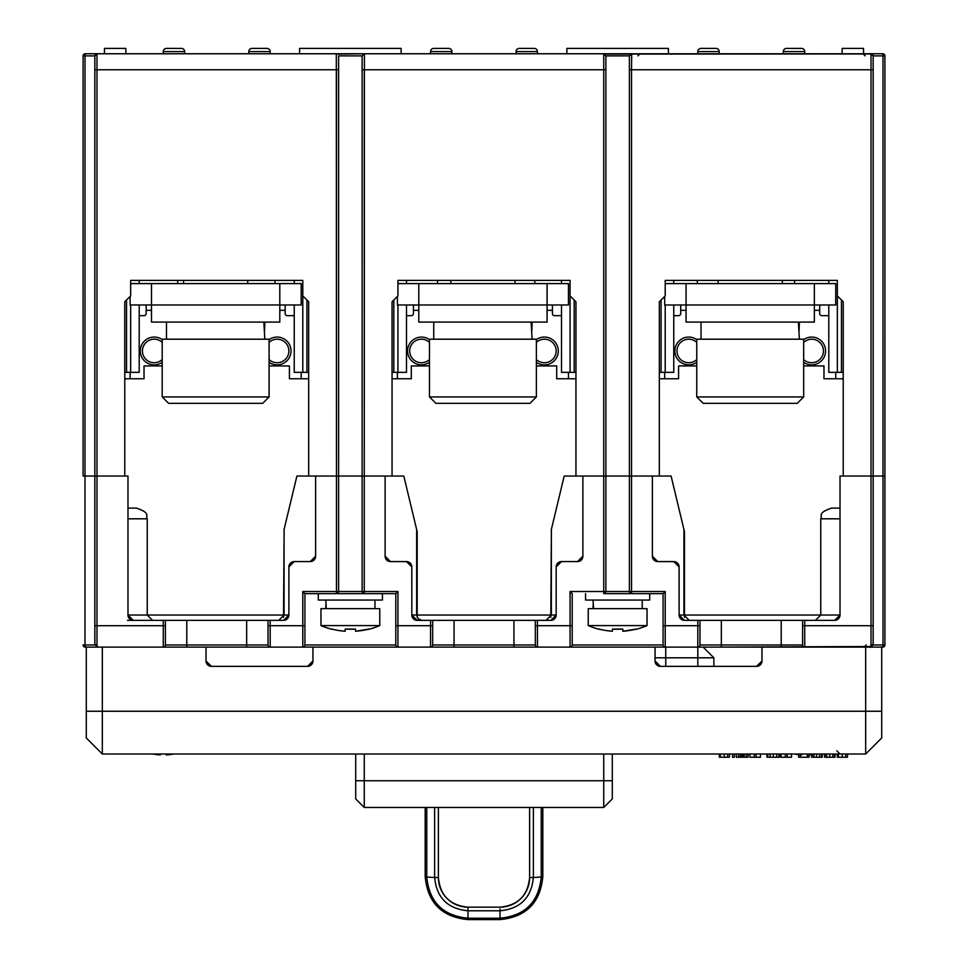<?xml version="1.0" encoding="UTF-8"?>
<svg xmlns="http://www.w3.org/2000/svg" width="968" height="968" viewBox="0 0 968 968"><rect width="100%" height="100%" fill="white"/><g stroke="black" fill="none" stroke-linecap="round" stroke-linejoin="round"><path stroke-width="1.45" d="M430.542 53.748L430.542 51.606A3.206 3.206 0 0 1 433.749 48.4L448.716 48.4A3.206 3.206 0 0 1 451.923 51.606A3.206 3.206 0 0 0 448.716 48.4L448.716 48.4A3.206 3.206 0 0 1 451.923 51.606L451.923 53.748M181.439 48.4A3.206 3.206 0 0 1 184.646 51.606A3.206 3.206 0 0 0 181.439 48.4L166.472 48.4A3.206 3.206 0 0 0 163.265 51.606A3.206 3.206 0 0 1 166.472 48.4M697.819 53.748L697.819 51.606A3.206 3.206 0 0 1 701.026 48.4A3.206 3.206 0 0 0 697.819 51.606A3.206 3.206 0 0 1 701.026 48.4L715.993 48.4A3.206 3.206 0 0 1 719.2 51.606L719.2 53.748M124.981 301.568L130.656 295.906L130.656 280.393L130.656 295.906L124.775 301.774L130.123 296.438L130.123 304.993L151.504 304.993L151.504 322.09L279.8 322.09L279.8 304.993L301.181 304.993L301.181 283.6L279.8 283.6L279.8 304.993L151.504 304.993L151.504 283.6L279.8 283.6L130.656 283.6M392.258 301.568L397.4 296.438L397.4 304.993L418.781 304.993L418.781 322.09L547.077 322.09L547.077 304.993L568.458 304.993L568.458 283.6L547.077 283.6L547.077 304.993L418.781 304.993L418.781 283.6L547.077 283.6L397.933 283.6M659.535 301.568L664.677 296.438L664.677 304.993L686.058 304.993L686.058 322.09L814.354 322.09L814.354 304.993L835.735 304.993L835.735 283.6L814.354 283.6L814.354 304.993L686.058 304.993L686.058 283.6L814.354 283.6L665.21 283.6M865.138 55.878L862.996 53.748L882.78 53.748L863.541 53.748L863.541 48.4L863.541 53.748L882.78 53.748A2.142 2.142 0 0 1 884.921 55.878L884.921 644.966A2.142 2.142 0 0 1 882.78 647.108L881.715 647.108L881.715 711.25L865.67 711.25L881.715 711.25L881.715 647.108L865.67 647.108L865.67 711.25L86.285 711.25L86.285 647.108L85.22 647.108L86.285 647.108L86.285 711.25L102.33 711.25L102.33 647.108L85.22 647.108A2.142 2.142 0 0 1 83.079 644.966L94.924 644.966L85.002 644.966L85.22 647.108L102.33 647.108L102.33 711.25L865.67 711.25L865.67 754.011L881.715 737.979L881.715 711.25L881.715 737.979L865.67 754.011L102.33 754.011L86.285 737.979L86.285 711.25L86.285 737.979L102.33 754.011L102.33 711.25L102.33 754.011L865.67 754.011L865.67 647.108L882.78 647.108L881.715 647.108L882.78 647.108L881.715 647.108L882.78 647.108L882.997 644.966L884.921 644.966A2.142 2.142 0 0 1 882.78 647.108L804.735 647.108A2.142 2.142 0 0 1 802.593 644.966L802.593 620.379L684.461 620.379A5.348 5.348 0 0 1 679.112 615.031L679.076 566.328M761.973 660.999L761.538 663.116A5.348 5.348 0 0 1 761.284 663.612L759.239 665.669A5.348 5.348 0 0 1 758.73 665.911L756.625 666.347L761.973 660.999L761.973 647.108L761.973 660.999A5.348 5.348 0 0 1 756.625 666.347L660.406 666.347L756.625 666.347M206.027 660.999L206.027 647.108L206.027 660.999A5.348 5.348 0 0 0 211.375 666.347L209.269 665.911A5.348 5.348 0 0 1 208.761 665.669L206.716 663.612A5.348 5.348 0 0 1 206.462 663.116L206.027 660.999L211.375 666.347L307.594 666.347A5.348 5.348 0 0 0 312.942 660.999L312.507 663.116A5.348 5.348 0 0 1 312.265 663.612L310.208 665.669A5.348 5.348 0 0 1 309.712 665.911L307.594 666.347L312.942 660.999L312.942 647.108L397.933 647.108A2.142 2.142 0 0 1 395.803 644.966L395.803 593.65L397.933 591.509L364.258 591.509L364.258 476.05L385.107 476.05L385.107 556.225A5.348 5.348 0 0 0 390.455 561.573L406.487 561.573A5.348 5.348 0 0 1 411.836 566.921L411.836 615.031A5.348 5.348 0 0 0 417.184 620.379L430.542 620.379L417.184 620.379L411.836 615.031L411.799 566.328M655.058 647.108L655.058 660.999L660.406 666.347A5.348 5.348 0 0 1 655.058 660.999L655.058 647.108L665.21 647.108A2.142 2.142 0 0 1 663.08 644.966L663.08 593.65L665.21 591.509L631.535 591.509L631.535 476.05L652.384 476.05L652.384 556.225A5.348 5.348 0 0 0 657.732 561.573L674.672 561.646M684.461 617.354L684.461 531.722L684.461 615.031L840.018 615.031L834.67 620.379L804.735 620.379L834.67 620.379A5.348 5.348 0 0 0 840.018 615.031L680.637 615.031L683.928 615.031L683.928 529.496L671.09 476.05L659.329 476.05L659.329 301.774L665.21 295.906L665.21 280.393L665.21 295.906L659.329 301.774L659.329 476.05L629.394 476.05L631.535 476.05L631.535 69.781L871.019 69.781L871.019 476.05L873.16 476.05L871.019 476.05L871.019 646.503L721.341 647.108L804.735 647.108L804.735 620.379L802.593 620.379M165.407 644.966A2.142 2.142 0 0 1 163.265 647.108A2.142 2.142 0 0 0 165.407 644.966L246.658 644.966L246.658 620.379L163.265 620.379L163.265 647.108L270.181 647.108A2.142 2.142 0 0 1 268.039 644.966L268.039 620.379L165.407 620.379L165.407 644.966A2.142 2.142 0 0 1 163.265 647.108L270.181 647.108L246.658 647.108L269.104 647.108L246.658 647.108L246.658 644.966L268.039 644.966M582.53 558.149L579.687 561.125L577.545 561.573A5.348 5.348 0 0 0 582.893 556.225L582.893 476.05L603.742 476.05L603.742 591.509L570.067 591.509L572.197 593.65L572.197 644.966A2.142 2.142 0 0 1 570.067 647.108L513.935 647.108L513.935 620.379L430.542 620.379L430.542 647.108L537.458 647.108A2.142 2.142 0 0 1 535.316 644.966L535.316 620.379L432.684 620.379L432.684 644.966A2.142 2.142 0 0 1 430.542 647.108L537.458 647.108L537.458 620.379L535.316 620.379M172.449 754.205L166.254 754.399M160.277 754.508L153.053 754.011A53.373 53.373 0 0 0 160.277 754.919L160.277 754.011M166.254 754.556L169.715 754.604M813.919 754.205L807.723 754.399M801.746 754.508L794.522 754.011A53.373 53.373 0 0 0 801.746 754.919L801.746 754.011M807.723 754.556L811.184 754.604M348.262 629.2L351.553 629.212M351.904 629.212L355.546 629.067L355.546 631.245L355.546 629.067L345.177 629.067L345.177 631.245L339.405 630.616M333.488 629.49L331.649 629.224A74.838 74.838 0 0 1 320.965 625.582L322.102 625.582M341.305 630.87L345.177 631.245A74.657 74.657 0 0 1 331.746 629.067L331.649 629.224A74.838 74.838 0 0 1 320.965 625.582L379.759 625.582L379.759 608.618L320.965 608.618L320.965 625.582M364.609 630.047L369.074 629.224A74.838 74.838 0 0 0 379.759 625.582L324.195 625.582M359.999 630.797L363.423 630.265M368.977 629.067L355.546 631.245A74.657 74.657 0 0 0 368.977 629.067L369.074 629.224A74.838 74.838 0 0 0 379.759 625.582M318.291 593.65L318.291 600.063L382.433 600.063L382.433 593.65M615.539 629.2L618.83 629.212M619.193 629.212L622.823 629.067L622.823 631.245L622.823 629.067L612.454 629.067L612.454 631.245L606.694 630.616M600.765 629.49L598.926 629.224A74.838 74.838 0 0 1 588.241 625.582L589.379 625.582M608.582 630.87L612.454 631.245A74.657 74.657 0 0 1 599.023 629.067L598.926 629.224A74.838 74.838 0 0 1 588.241 625.582L647.035 625.582L647.035 608.618L588.241 608.618L588.241 625.582M631.886 630.047L636.351 629.224A74.838 74.838 0 0 0 647.035 625.582L591.484 625.582M627.276 630.797L630.712 630.265M636.254 629.067L622.823 631.245A74.657 74.657 0 0 0 636.254 629.067L636.351 629.224A74.838 74.838 0 0 0 647.035 625.582M585.567 593.65L585.567 600.063L649.71 600.063L649.71 593.65M696.754 339.199L696.754 396.928L750.212 396.928L696.754 396.928L703.167 403.341L797.245 403.341L703.167 403.341L797.245 403.341L803.67 396.928L750.212 396.928L803.67 396.928L803.67 339.199L696.754 339.199L803.67 339.199M719.345 403.341L734.772 403.341L719.345 403.341M701.026 339.199L701.026 322.09L701.026 339.199M798.382 322.09L799.386 339.199L798.382 322.09M429.477 339.199L429.477 396.928L482.935 396.928L429.477 396.928L435.89 403.341L529.968 403.341L435.89 403.341L529.968 403.341L536.381 396.928L482.935 396.928L536.381 396.928L536.381 339.199L429.477 339.199L536.381 339.199M452.068 403.341L467.496 403.341L452.068 403.341M433.749 339.199L433.749 322.09L433.749 339.199M531.105 322.09L532.11 339.199L531.105 322.09M162.201 339.199L162.201 396.928L215.658 396.928L162.201 396.928L168.613 403.341L262.691 403.341L168.613 403.341L262.691 403.341L269.104 396.928L215.658 396.928L269.104 396.928L269.104 339.199L162.201 339.199L269.104 339.199M184.791 403.341L200.219 403.341L184.791 403.341M166.472 339.199L166.472 322.09L166.472 339.199M263.828 322.09L264.833 339.199L263.828 322.09M804.735 620.379L804.735 625.715L871.019 625.715L871.019 476.05L840.018 476.05L840.018 615.031L840.018 476.05L871.019 476.05L843.225 476.05L843.225 301.774L837.344 295.906L837.344 280.393L665.21 280.393L837.344 280.393L837.344 372.341L843.225 372.341M88.427 53.748L871.019 53.772A2.142 2.13 180 0 1 873.16 55.902L882.985 55.878L882.985 476.05L873.16 476.05L873.16 644.422L871.515 644.966M871.89 53.954L604.734 54.099M842.136 300.697L837.344 295.906L843.225 301.774L843.225 476.05L871.019 476.05L871.019 69.781L631.535 69.781L631.693 53.748L603.584 53.748L605.883 55.975L603.584 53.748L336.307 53.748L336.465 476.05L296.91 476.05L284.265 528.697M630.543 54.099L631.693 53.748L629.394 55.975L629.394 476.05L564.187 476.05L551.542 528.697M577.545 561.573L561.513 561.573L556.164 566.921L556.164 615.031L554.7 615.031L556.164 615.031L550.816 620.379L537.458 620.379L550.816 620.379A5.348 5.348 0 0 0 556.164 615.031L556.164 566.921A5.348 5.348 0 0 1 561.513 561.573L577.545 561.573L582.893 556.225L582.893 476.05L605.883 476.05L605.883 591.509A2.142 2.142 0 0 1 603.742 593.65L631.535 593.65A2.142 2.142 0 0 1 629.394 591.509L629.394 476.05L605.883 476.05L605.883 55.975L605.883 69.781L603.742 69.781L603.742 476.05L575.948 476.05L575.948 301.774L570.067 295.906L570.067 280.393L397.933 280.393L570.067 280.393L570.067 372.341L575.948 372.341M96.485 644.966L94.84 644.422L98.288 647.108L186.788 647.108L98.288 647.108L96.981 646.503L96.981 625.715L94.84 625.715L94.84 644.422L94.84 476.05L96.981 476.05L83.079 476.05L83.079 55.878L83.793 54.293M104.459 53.748L104.459 48.4L104.459 53.748L85.22 53.748A2.142 2.142 0 0 0 83.079 55.878L83.079 476.05M884.921 644.966A2.142 2.142 0 0 1 884.909 645.184A2.142 2.142 0 0 0 884.921 644.966L884.921 55.878A2.142 2.142 0 0 0 882.78 53.748A2.142 2.142 0 0 1 884.921 55.878L873.16 55.878L873.16 476.05L882.997 476.05L882.997 644.966L873.075 644.966L882.997 644.966L882.985 55.878L882.78 53.748L868.768 53.748M631.535 53.857L629.394 55.975L629.394 69.781L631.535 69.781L631.535 476.05L652.384 476.05L652.384 556.225L657.732 561.573L655.554 561.113M551.397 529.302L550.816 615.031L413.36 615.031L416.651 615.031L416.651 529.496L403.813 476.05L392.052 476.05L392.052 301.774L397.933 295.906L397.933 280.393L397.933 295.906L392.052 301.774L392.052 476.05L362.117 476.05L364.258 476.05L364.416 53.748L337.457 54.099M363.266 54.099L364.416 53.748L362.117 55.975L362.117 476.05L336.465 476.05L338.606 476.05L338.606 591.509A2.142 2.142 0 0 1 336.465 593.65L304.92 593.65L304.92 644.966A2.142 2.142 0 0 1 302.79 647.108L397.933 647.108L397.933 591.509L397.933 625.715L432.684 625.715M124.775 476.05L96.981 476.05L96.981 69.781L336.465 69.781L96.981 69.781L96.981 476.05L127.982 476.05L96.981 476.05L96.981 625.715L96.981 476.05L124.775 476.05L124.775 301.774L124.775 476.05M85.22 53.748L85.015 55.878L94.84 55.914L85.015 55.878L85.002 644.966L85.015 55.878L83.079 55.878M96.11 53.954L97.018 53.748L94.84 55.914L94.84 476.05L85.002 476.05M96.981 53.772L96.981 69.781L94.84 69.781L94.84 55.914A2.142 2.13 180 0 1 96.981 53.772L364.416 53.748M364.258 53.857L362.117 55.975L362.117 69.781L603.742 69.781L364.258 69.781L364.258 476.05L385.107 476.05L385.107 556.225L390.455 561.573L388.277 561.113M313.499 560.496L315.241 558.185L312.41 561.125L310.268 561.573L294.236 561.573L288.887 566.921L288.887 615.031L287.423 615.031L288.887 615.031L283.539 620.379L270.181 620.379L283.539 620.379A5.348 5.348 0 0 0 288.887 615.031L288.887 566.921A5.348 5.348 0 0 1 294.236 561.573L310.268 561.573A5.348 5.348 0 0 0 315.616 556.225L315.616 476.05L336.465 476.05L336.465 69.781L338.606 69.781L338.606 55.975L338.606 476.05L362.117 476.05L362.117 591.509L338.606 591.509L397.933 591.509M307.582 300.697L302.79 295.906L308.671 301.774L308.671 476.05L336.465 476.05L336.465 591.509L302.79 591.509L304.92 593.65L364.258 593.65A2.142 2.142 0 0 1 362.117 591.509M284.12 529.302L283.539 615.031L287.423 615.031L284.072 615.031L284.072 529.496L296.91 476.05L308.671 476.05L308.671 301.774L302.79 295.906L302.79 280.393L130.656 280.393L302.79 280.393L302.79 372.341L308.671 372.341M294.236 304.993L294.236 372.341L302.79 372.341M288.887 280.393L294.236 280.393L294.236 283.6M274.985 283.6L274.985 280.393M177.701 283.6L177.701 280.393M124.775 372.341L139.21 372.341L139.21 304.993M139.21 283.6L139.21 280.393L144.559 280.393M130.656 372.341L130.656 304.993M437.488 283.6L437.488 280.393M392.052 372.341L406.487 372.341L406.487 304.993M574.859 300.697L570.067 295.906L575.948 301.774L575.948 476.05L564.187 476.05L551.651 528.25M561.513 304.993L561.513 372.341L570.067 372.341M534.784 283.6L534.784 280.393M406.487 283.6L406.487 280.393L411.836 280.393M556.164 280.393L561.513 280.393L561.513 283.6M397.933 372.341L397.933 304.993M401.139 53.748L401.139 48.4L299.584 48.4L299.584 53.748M566.861 53.748L566.861 48.4L668.416 48.4L566.861 48.4M668.416 53.748L668.416 48.4M125.852 48.4L104.459 48.4L125.852 48.4L125.852 53.748M842.148 53.748L842.148 48.4L863.541 48.4L842.148 48.4M697.287 283.6L697.287 280.393M659.329 372.341L673.764 372.341L673.764 304.993M828.789 304.993L828.789 372.341L837.344 372.341M794.583 283.6L794.583 280.393M673.764 283.6L673.764 280.393L679.112 280.393M823.441 280.393L828.789 280.393L828.789 283.6M665.21 372.341L665.21 304.993M516.077 53.748L516.077 51.606A3.206 3.206 0 0 1 519.284 48.4L534.251 48.4A3.206 3.206 0 0 1 537.458 51.606L537.458 53.748M248.8 53.748L248.8 51.606A3.206 3.206 0 0 1 252.007 48.4L266.974 48.4A3.206 3.206 0 0 1 270.181 51.606L270.181 53.748M783.354 53.748L783.354 51.606A3.206 3.206 0 0 1 786.56 48.4L801.528 48.4A3.206 3.206 0 0 1 804.735 51.606L804.735 53.748M163.265 53.748L163.265 51.606L184.646 51.606L184.646 53.748M266.974 48.4L266.974 48.4A3.206 3.206 0 0 1 270.181 51.606A3.206 3.206 0 0 0 266.974 48.4L266.974 48.4M519.284 48.4L534.251 48.4A3.206 3.206 0 0 1 537.458 51.606L516.077 51.606A3.206 3.206 0 0 1 519.284 48.4M715.993 48.4L715.993 48.4A3.206 3.206 0 0 1 719.2 51.606L697.819 51.606M801.528 48.4L786.56 48.4L801.528 48.4A3.206 3.206 0 0 1 804.735 51.606L783.354 51.606M279.8 283.6L279.8 304.993L151.504 304.993L151.504 283.6M146.156 304.993L146.156 313.535A2.142 2.142 0 0 1 144.026 315.677L139.21 315.677M294.236 315.677L287.278 315.677A2.142 2.142 0 0 1 285.149 313.535L285.149 304.993M301.181 372.341L301.181 378.754M130.123 372.341L130.123 378.754M269.104 342.357A11.761 11.761 0 0 1 288.887 350.961A11.761 11.761 0 0 1 269.104 359.564M162.201 359.564A11.761 11.761 0 0 1 142.417 350.961A11.761 11.761 0 0 1 162.201 342.357M547.077 283.6L547.077 304.993L418.781 304.993L418.781 283.6M413.433 304.993L413.433 313.535A2.142 2.142 0 0 1 411.303 315.677L406.487 315.677M561.513 315.677L554.567 315.677A2.142 2.142 0 0 1 552.425 313.535L552.425 304.993M568.458 372.341L568.458 378.754M397.4 372.341L397.4 378.754M536.381 342.357A11.761 11.761 0 0 1 556.164 350.961A11.761 11.761 0 0 1 536.381 359.564M429.477 359.564A11.761 11.761 0 0 1 409.694 350.961A11.761 11.761 0 0 1 429.477 342.357M814.354 283.6L814.354 304.993L686.058 304.993L686.058 283.6M680.722 304.993L680.722 313.535A2.142 2.142 0 0 1 678.58 315.677L673.764 315.677M828.789 315.677L821.844 315.677A2.142 2.142 0 0 1 819.702 313.535L819.702 304.993M835.735 372.341L835.735 378.754M664.677 372.341L664.677 378.754M803.67 342.357A11.761 11.761 0 0 1 823.441 350.961A11.761 11.761 0 0 1 803.67 359.564M696.754 359.564A11.761 11.761 0 0 1 676.971 350.961A11.761 11.761 0 0 1 696.754 342.357M425.194 876.875L425.194 807.469L425.194 876.875C427.735 902.829 441.989 917.071 467.967 919.6C441.989 917.071 427.735 902.829 425.194 876.875C427.735 902.829 441.989 917.071 467.967 919.6L467.967 910.791C447.712 908.819 436.604 897.723 434.62 877.504L426.767 877.044L426.767 807.469L426.767 877.044L425.194 876.875L425.194 807.469L420.995 807.469M542.806 876.875L542.806 807.469L542.806 876.875C540.265 902.829 526.011 917.071 500.032 919.6C526.011 917.071 540.265 902.829 542.806 876.875L533.38 877.504C531.396 897.723 520.288 908.819 500.032 910.791L500.032 918.196L467.967 918.196C442.945 915.764 429.211 902.043 426.767 877.044L434.62 877.504L434.62 807.469L434.62 877.504L438.395 877.601L438.395 807.469L438.395 877.601C440.125 895.545 449.975 905.407 467.955 907.161L500.057 907.161L467.955 907.161A29.572 29.512 0 0 1 438.395 877.601M395.803 644.966L304.92 644.966A2.142 2.142 0 0 1 302.79 647.108L302.79 591.509L302.79 647.108L430.542 647.108A2.142 2.142 0 0 0 432.684 644.966A2.142 2.142 0 0 1 430.542 647.108L270.181 647.108L270.181 620.379L268.039 620.379M85.22 647.108L103.927 647.108M699.961 644.966A2.142 2.142 0 0 1 697.819 647.108L721.341 647.108L721.341 644.966L699.961 644.966A2.142 2.142 0 0 1 697.819 647.108L665.21 647.108L665.21 591.509L665.21 625.715L697.819 625.715L697.819 647.108A2.142 2.142 0 0 0 699.961 644.966L699.961 620.379L721.341 620.379L721.341 644.966L802.593 644.966M663.08 644.966L572.197 644.966A2.142 2.142 0 0 1 570.067 647.108L570.067 591.509L570.067 647.108L697.819 647.108L697.819 625.715L699.961 625.715M676.922 562.614L674.756 561.67M677.89 563.521L676.983 562.65M678.653 564.743L678.265 564.017M558.354 562.614L561.513 561.573M291.065 562.614L294.236 561.573M290.11 563.521L291.029 562.638M678.58 378.754L659.329 378.754L678.58 378.754L678.58 365.928L696.754 365.928L678.58 365.928L678.58 378.754M823.974 365.928L803.67 365.928L823.974 365.928L823.974 378.754L823.974 365.928M843.225 378.754L823.974 378.754L843.225 378.754M684.461 531.722L683.868 529.266L684.461 531.722M679.584 617.233L679.778 617.62A5.348 5.348 0 0 1 679.548 617.136L680.068 618.08M839.05 618.092L837.877 619.302M836.521 620.04L835.735 620.258M840.018 508.115L831.464 508.115L840.018 508.115M884.921 476.05L882.997 476.05M882.78 647.108A2.142 2.142 0 0 0 884.909 645.184A2.142 2.142 0 0 1 882.78 647.108L869.712 647.108C870.607 647.749 871.757 646.854 873.16 644.422L869.712 647.108M417.184 617.354L417.184 531.722L417.184 615.031L551.349 615.031L551.349 529.496L564.187 476.05L551.349 529.496L551.349 615.031L554.7 615.031L551.349 615.031L546.012 620.379M552.934 619.943A5.348 5.348 0 0 0 553.43 619.689A5.348 5.348 0 0 1 552.934 619.943L554.446 618.963M555.221 618.068L555.729 617.136A5.348 5.348 0 0 1 555.487 617.644A5.348 5.348 0 0 0 555.729 617.136L555.208 618.08M407.383 561.646L390.455 561.573M407.48 561.67L409.646 562.614M388.253 561.101L386.607 559.94M415.405 524.354L414.51 520.59M415.066 619.943A5.348 5.348 0 0 1 414.57 619.689A5.348 5.348 0 0 0 415.066 619.943L413.554 618.963M412.791 618.08L412.271 617.136A5.348 5.348 0 0 0 412.513 617.644L412.308 617.233M415.006 619.907L413.808 619.181M417.184 531.722L416.591 529.266L417.184 531.722M411.303 378.754L392.052 378.754L411.303 378.754L411.303 365.928L429.477 365.928L411.303 365.928L411.303 378.754M556.697 365.928L536.381 365.928L556.697 365.928L556.697 378.754L556.697 365.928M556.697 378.754L575.948 378.754L556.697 378.754M550.816 617.354L551.409 529.266M395.803 593.65L336.465 593.65L395.803 593.65M285.633 619.943L287.169 618.963M288.452 617.136L287.932 618.08L288.452 617.136A5.348 5.348 0 0 1 288.21 617.644M163.265 647.108L163.265 620.379L127.449 620.379M283.539 617.354L284.132 529.266M144.026 378.754L124.775 378.754L144.026 378.754L144.026 365.928L162.201 365.928L144.026 365.928L144.026 378.754M289.42 365.928L269.104 365.928L289.42 365.928L289.42 378.754L289.42 365.928M308.671 378.754L289.42 378.754L308.671 378.754M147.233 518.812L147.233 615.031L127.982 615.031L283.539 615.031L147.233 615.031L147.233 518.812L127.982 518.812L147.233 518.812C145.176 515.641 151.153 513.209 136.536 508.115L127.982 508.115M132.217 620.258L131.491 620.052M130.123 619.302L128.998 618.165M127.982 615.031A5.348 5.348 0 0 0 133.33 620.379L127.982 615.031L127.982 476.05L127.982 615.031M682.682 524.354L681.787 520.59M655.53 561.101L653.884 559.94M673.764 561.573A5.348 5.348 0 0 1 679.112 566.921L673.764 561.573L657.732 561.573M682.367 619.943L680.831 618.963M682.283 619.907L681.085 619.181M663.08 593.65L631.535 593.65L663.08 593.65M703.167 647.108L713.864 657.792L655.058 657.792M211.375 666.347L307.594 666.347M312.942 660.999L312.942 647.108M837.308 754.011L837.308 757.218L847.496 757.218L847.496 754.011M845.73 757.218L845.73 754.011M835.033 754.011L835.033 757.218L824.542 757.218L824.542 754.011M811.583 754.556L811.583 757.218L822.207 757.218L822.207 754.011M798.648 754.653L798.648 757.218L809.115 757.218L809.115 754.822M807.348 757.218L807.348 754.011M800.415 757.218L800.415 754.822M780.958 754.011L780.958 757.218L787.141 757.218L787.141 754.011M785.375 757.218L785.375 754.011M787.141 757.218L791.534 757.218L791.534 754.011M766.922 754.011L766.922 757.218L779.688 757.218L779.688 754.011M749.897 754.011L749.897 757.218L756.081 757.218L756.081 754.011M754.314 757.218L754.314 754.011M756.081 757.218L760.473 757.218L760.473 754.011M736.297 754.011L736.297 757.218L748.058 757.218L748.058 754.011M746.292 757.218L746.292 754.011M738.524 757.218L738.524 754.011M732.558 754.011L732.558 757.218L734.325 757.218L734.325 754.011M719.26 754.011L719.26 757.218L729.448 757.218L729.448 754.011M727.682 757.218L727.682 754.011M355.704 754.011L355.704 798.915L355.704 780.74L364.258 780.74L364.258 807.469L355.704 798.915L364.258 807.469L603.742 807.469L603.742 754.011M364.258 754.011L364.258 807.469L603.742 807.469L603.742 780.74L612.296 780.74L612.296 754.011M612.296 798.915L612.296 780.74L612.296 798.915L603.742 807.469L612.296 798.915M713.864 657.792L713.864 666.347M166.254 754.011L166.254 754.919A53.373 53.373 0 0 0 173.478 754.011M807.723 754.011L807.723 754.919A53.373 53.373 0 0 0 814.947 754.011M351.977 629.212A72.104 62.448 0 0 1 346.29 629.127M355.546 631.245L355.546 629.067A72.104 62.448 0 0 1 345.177 629.067L345.177 631.245M325.768 608.618L325.889 604.334M374.955 600.063L374.955 608.618M326.276 608.618L325.768 600.063M318.291 600.063L382.433 600.063M619.254 629.212A72.104 62.448 0 0 1 613.567 629.127M622.823 631.245L622.823 629.067A72.104 62.448 0 0 1 612.454 629.067L612.454 631.245M593.045 608.618L593.178 604.334M642.232 600.063L642.232 608.618M593.553 608.618L593.045 600.063M585.567 600.063L649.71 600.063M782.277 283.6L782.277 280.393M718.135 283.6L718.135 280.393M799.386 322.09L799.144 330.645M515 283.6L515 280.393M450.858 283.6L450.858 280.393M532.11 322.09L531.868 330.645M247.723 283.6L247.723 280.393M183.581 283.6L183.581 280.393M264.833 322.09L264.579 330.645M603.584 53.748L631.693 53.748M605.871 55.878L629.406 55.878L605.871 55.878M421.988 620.379L418.176 618.782L416.651 615.031L416.651 529.496L403.813 476.05L364.258 476.05L364.258 593.65L336.465 593.65L364.258 593.65L336.465 593.65L336.465 476.05L315.616 476.05L315.616 556.225L310.268 561.573M401.139 48.4L299.584 48.4M338.594 55.878L362.129 55.878L338.594 55.878M689.264 620.379L683.928 615.031L683.928 529.496L671.09 476.05L631.535 476.05L631.535 591.509L665.21 591.509M529.605 807.469L529.605 877.589C527.887 895.545 518.037 905.407 500.057 907.161A29.572 29.524 -0 0 0 529.605 877.589L529.605 807.469M541.233 807.469L541.233 877.044L541.233 807.469M467.967 907.161L467.967 910.791L500.032 910.791L467.967 910.791L467.967 918.196L500.032 918.196C525.067 915.764 538.801 902.043 541.233 877.044L533.38 877.504L533.38 807.469L533.38 877.504L529.605 877.589M663.08 625.715L665.21 625.715L665.21 647.108L513.935 647.108M302.79 647.108L269.104 647.108M697.819 620.379L697.819 625.715L697.819 620.379L684.461 620.379L679.112 615.031L680.637 615.031L679.112 615.031L679.112 566.921M679.1 566.486L678.991 565.808M781.212 647.108L781.212 620.379L721.341 620.379M561.621 486.735L553.49 520.59M294.345 486.735L286.213 520.59M98.288 647.108L96.981 646.503L96.981 625.715L165.407 625.715M163.265 620.379L133.33 620.379M278.736 620.379L284.072 615.031L284.072 529.496L296.91 476.05L284.374 528.25M289.008 565.796L288.9 566.498M286.927 517.602L285.137 525.067M406.487 561.573L411.836 566.921M413.36 615.031L411.836 615.031L413.36 615.031M411.824 566.486L411.715 565.808M554.204 517.602L552.413 525.067M582.518 558.185L580.776 560.496M556.987 564.066L556.636 564.731M556.285 565.796L556.176 566.498M570.067 591.509L603.742 591.509L603.742 593.65L631.535 593.65A2.142 2.142 0 0 1 629.394 591.509L605.883 591.509L631.535 591.509L631.535 593.65M820.767 518.812L820.767 615.031L820.767 518.812L840.018 518.812L820.767 518.812C822.824 515.641 816.847 513.209 831.464 508.115M355.704 780.74L612.296 780.74M873.16 69.781L871.019 69.781L871.019 53.772M605.883 591.509L603.742 591.509L603.742 53.857M306.916 372.341L306.916 300.032M126.53 300.032L126.53 372.341M140.88 69.781L131.188 69.781M393.807 300.032L393.807 372.341M574.193 372.341L574.193 300.032M836.812 69.781L826.115 69.781M661.083 300.032L661.083 372.341M841.47 372.341L841.47 300.032M270.181 51.606L248.8 51.606M451.923 51.606L430.542 51.606A3.206 3.206 0 0 1 433.749 48.4M285.149 310.329L279.8 310.329M151.504 310.329L146.156 310.329M269.104 362.31A13.903 13.903 0 0 0 291.029 350.948A13.903 13.903 0 0 0 269.104 339.611M162.201 339.611A13.903 13.903 0 0 0 140.287 350.767A13.903 13.903 0 0 0 140.275 350.961A13.903 13.903 0 0 0 162.201 362.31M552.425 310.329L547.077 310.329M418.781 310.329L413.433 310.329M536.381 362.31A13.903 13.903 0 0 0 558.306 350.948A13.903 13.903 0 0 0 536.381 339.611M429.477 339.611A13.903 13.903 0 0 0 407.564 350.961A13.903 13.903 0 0 0 429.477 362.31M819.702 310.329L814.354 310.329M686.058 310.329L680.722 310.329M803.67 362.31A13.903 13.903 0 0 0 825.583 350.948A13.903 13.903 0 0 0 803.67 339.611M696.754 339.611A13.903 13.903 0 0 0 674.841 350.961A13.903 13.903 0 0 0 696.754 362.31M467.967 919.6L500.032 919.6L500.032 908.855M535.316 625.715L572.197 625.715M537.458 620.379L537.458 647.108M432.684 644.966L535.316 644.966M454.065 620.379L454.065 647.108M430.542 647.108L430.542 620.379M395.803 625.715L397.933 625.715L397.933 647.108M268.039 625.715L304.92 625.715M270.181 620.379L270.181 647.108M186.788 620.379L186.788 647.108M94.84 644.422L96.981 646.503M802.593 625.715L804.735 625.715L804.735 647.108M871.019 646.503L871.019 625.715L873.16 625.715M302.79 591.509L338.606 591.509M665.754 647.108L665.754 666.347M838.397 757.218L838.397 754.011M842.305 754.011L842.305 757.218M825.002 757.218L825.002 754.011M826.648 757.218L826.648 754.011M829.757 757.218L829.757 754.011M832.831 757.218L832.831 754.011M834.537 757.218L834.537 754.011M821.481 757.218L821.481 754.011M812.2 757.218L812.2 754.471M813.955 757.218L813.955 754.193M816.52 757.218L816.52 754.011M819.557 757.218L819.557 754.011M778.925 757.218L778.925 754.011M767.745 757.218L767.745 754.011M770.068 757.218L770.068 754.011M773.299 757.218L773.299 754.011M776.675 757.218L776.675 754.011M740.29 757.218L740.29 754.011M741.561 757.218L741.561 754.011M742.468 757.218L742.468 754.011M743.267 757.218L743.267 754.011M744.247 754.011L744.247 757.218M720.349 757.218L720.349 754.011M724.258 754.011L724.258 757.218M364.258 780.74L603.742 780.74M697.819 666.347L697.819 647.108M665.21 625.715L697.819 625.715M804.735 625.715L871.019 625.715M96.981 625.715L163.265 625.715M270.181 625.715L302.79 625.715M397.933 625.715L430.542 625.715M537.458 625.715L570.067 625.715M870.982 53.748L873.16 55.902M884.897 55.612A2.142 2.142 0 0 0 884.292 54.377M637.948 55.878L640.09 53.748M820.767 615.031L815.419 620.379M866.203 644.966L864.073 647.108M147.233 615.031L152.581 620.379M836.812 750.805L840.018 754.011"/></g></svg>
